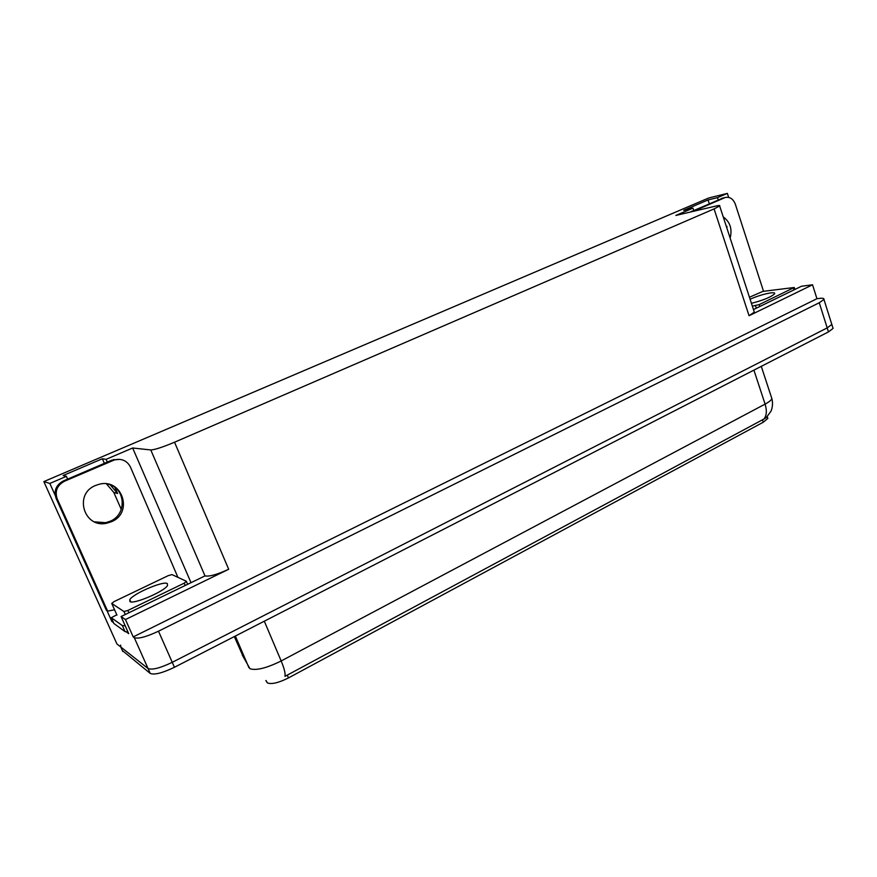<?xml version="1.0" encoding="UTF-8"?>
<svg xmlns="http://www.w3.org/2000/svg" width="877" height="877" viewBox="0 0 877 877"><rect width="100%" height="100%" fill="white"/><g stroke="black" fill="none" stroke-linecap="round" stroke-linejoin="round"><path stroke-width="1.32" d="M767.463 417.244L767.846 418.406L763.275 422.221L288.467 677.921C278.722 682.777 271.738 684.466 267.529 682.986L265.852 680.541M106.468 483.874L113.813 492.457L121.278 509.427M110.239 484.838L117.595 493.477L114.975 487.513M718.208 199.868L717.485 197.632L727.362 193.4L708.693 197.994L43.85 481.594L116.915 643.948L148.049 668.515L120.785 647.007L120.653 645.132M831.528 323.492L831.824 324.446L827.197 327.888L172.254 662.321C160.162 668.11 152.094 670.171 148.049 668.515C152.094 670.171 160.162 668.11 172.254 662.321L827.197 327.888L831.824 324.446L831.528 323.492M113.517 622.637L111.817 621.409L112.76 620.949M107.301 462.08L106.106 459.351L132.657 447.994L150.778 449.956L204.999 575.904L121.07 616.542L128.722 633.654L126.387 631.966M150.778 449.956C154.769 449.758 162.694 447.182 174.545 442.216L714.086 208.901L749.057 315.72L812.541 284.795L801.512 286.242L753.464 309.57M749.057 315.72L754.308 312.146L754.012 311.247M204.999 575.904C209.351 576.737 217.255 574.523 228.689 569.261L125.466 619.557L133.216 636.91L816.936 298.695L819.502 298.399C822.856 298.027 824.336 298.377 823.952 299.441L819.261 302.751L158.496 631.199C146.295 636.91 138.215 639.07 134.269 637.667L133.216 636.91M121.07 616.542L125.466 619.557M43.85 481.594L49.836 483.446L55.207 495.384M107.005 610.699L111.817 621.409M727.362 193.4L728.644 197.358M812.541 284.795L816.936 298.695M714.086 208.901L719.666 205.974C720.225 205.317 719.03 205.328 716.092 206.007L675.893 215.435L692.973 208.123L693.718 210.381M132.657 447.994L190.989 582.602M727.066 227.022L726.825 226.266M49.836 483.446L66.411 476.343L67.639 479.105M709.285 203.705L708.046 199.934L683.698 210.337L692.973 208.123M708.046 199.934L717.485 197.632M104.374 463.341L102.357 458.759L63.144 475.509L66.411 476.343M102.357 458.759L106.106 459.351M242.173 654.801L249.934 668.702C256.073 670.762 266.487 668.186 281.166 660.962C284.301 668.526 285.562 673.657 284.959 676.364L763.944 419.031L766.29 417.605L771.058 411.094C772.648 407.038 772.922 402.883 771.87 398.629L771.332 396.996M832.777 327.472L833.073 328.426L828.458 331.901L174.446 667.276C162.366 673.065 154.297 675.115 150.241 673.426L122.374 650.559M95.516 485.496C73.394 493.992 84.082 528.864 106.917 523.174L111.511 521.694C133.83 512.76 122.056 477.581 98.849 484.367L95.516 485.496M108.288 484.181C125.784 488.27 127.132 514.47 110.217 521.212L105.646 522.681L94.563 521.87M113.067 460.381L111.774 460.173L63.385 480.936C56.051 484.959 53.629 490.78 56.128 498.41L106.38 610.26L107.652 611.148L57.191 498.805C54.681 491.131 57.115 485.277 64.481 481.243L114.821 459.756C121.925 458.386 127.121 460.787 130.421 466.992L177.91 577.34M107.652 611.148L114.558 609.756M111.774 460.173L119.798 459.34M116.816 614.799L111.302 617.704L113.911 623.525L125.082 631.637L127.921 631.868M125.214 625.805L122.374 625.597L111.302 617.704M730.146 238.084C732.416 229.018 730.113 221.958 723.229 216.893M693.345 211.335L725.104 197.533C729.708 196.536 733.117 198.75 735.332 204.198L763.538 291.307M725.104 222.659L727.844 231.035M690.221 212.07L723.054 198.027M129.884 601.556L129.807 599.66C132.997 593.685 163.297 580.695 167.299 583.534L167.518 585.485C164.657 591.339 133.326 604.757 129.884 601.556M186.439 581.287L184.214 583.161L127.867 610.469L123.964 611.543L111.73 603.453L114.142 601.556L168.241 575.641L171.958 574.588L186.439 581.287M750.087 299.21C757.432 296.02 764.306 293.916 770.708 292.896C773.744 292.523 775.06 292.819 774.665 293.762C771.08 297.073 763.341 300.263 751.425 303.321M749.44 297.237L762.847 291.394L794.244 287.492L759.175 304.626L752.345 306.139M266.838 682.295L266.093 680.563M117.595 493.477L113.813 492.457M134.269 637.667L150.241 673.426M158.496 631.199L174.446 667.276M819.261 302.751L828.458 331.901M174.545 442.216L228.689 569.261M763.275 422.221L762.475 419.776M288.467 677.921L287.261 675.071M248.958 667.715L235.343 636.044M763.944 419.031C766.684 415.599 767.068 410.622 765.095 404.111C769.041 401.984 771.3 400.153 771.87 398.629L761.28 366.345M234.334 636.57L243.751 657.838M264.306 621.19L281.166 660.962L765.095 404.111L753.902 370.127M122.802 651.512L120.785 647.007M122.374 625.597L125.082 631.637M63.385 480.936L64.481 481.243M56.128 498.41L57.191 498.805M691.569 211.302L694.705 210.568M724.632 197.72L721.431 198.487M184.214 583.161L185.2 585.419M111.73 603.453L116.959 615.117M123.964 611.543L125.279 614.503M127.867 610.469L128.886 612.749M793.455 288.029L794.036 289.87M755.514 305.766L756.303 308.189M759.175 304.626L759.778 306.501M823.952 299.441L833.073 328.426M719.666 205.974L754.308 312.146M767.846 418.406L767.276 416.674M105.646 522.681L106.917 523.174M113.517 459.559L114.821 459.756M721.892 198.312L725.104 197.533M129.807 599.66L130.783 601.852M186.494 581.626L187.623 584.235M794.244 287.492L794.88 289.465"/></g></svg>
